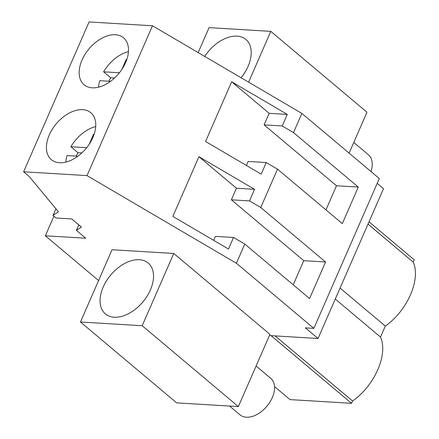 <?xml version="1.0" encoding="UTF-8"?>
<svg xmlns="http://www.w3.org/2000/svg" width="439" height="439" viewBox="0 0 439 439"><rect width="100%" height="100%" fill="white"/><g stroke="black" fill="none" stroke-linecap="round" stroke-linejoin="round"><path stroke-width="0.66" d="M269.403 335.555L318.039 338.491L305.401 327.862L313.852 328.372L236.407 263.252L87.021 175.616L23.618 171.786L29.188 176.467L58.431 211.817L53.009 215.439L56.049 217.991L71.782 218.94L81.402 227.029L76.391 230.376L85.726 238.223L45.338 235.781L98.577 280.548M238.366 406.596L269.941 334.331L173.767 253.468L112.038 249.736L80.469 322.001L176.643 402.87L238.366 406.596L142.192 325.727L80.469 322.001M87.021 175.616L152.487 25.78L89.084 21.95L23.618 171.786M92.228 87.822A30.664 19.338 130.1 0 1 84.085 84.76A30.664 19.338 130.1 0 1 85.084 54.238A30.664 19.338 130.1 0 1 115.413 34.752A30.664 19.338 130.1 0 1 123.557 37.82A30.664 19.338 130.1 0 1 122.558 68.336A30.664 19.338 130.1 0 1 92.228 87.822M82.686 109.673A30.664 19.338 130.1 0 1 90.824 112.735A30.664 19.338 130.1 0 1 89.83 143.257A30.664 19.338 130.1 0 1 59.501 162.743A30.664 19.338 130.1 0 1 51.358 159.675A30.664 19.338 130.1 0 1 52.356 129.159A30.664 19.338 130.1 0 1 82.686 109.673M53.009 215.439L55.918 208.783M76.391 230.376L78.806 224.85M45.338 235.781L53.898 216.186M318.039 338.491L383.505 188.655L377.211 183.359M313.852 328.372L379.318 178.536L301.873 113.416L152.487 25.78M236.407 263.252L244.786 244.073L309.577 298.553L325.551 261.99L260.761 207.515L277.519 169.158L342.31 223.638L358.284 187.074L293.493 132.594L301.873 113.416M277.519 169.158L266.259 162.551L261.2 174.124L205.573 141.49L231.66 81.78L287.287 114.414L282.233 125.988L264.113 124.895L336.499 185.757L325.957 209.886M293.493 132.594L282.233 125.988M244.786 244.073L233.526 237.466L228.472 249.039L172.845 216.405L198.927 156.701L254.554 189.335L249.5 200.908L231.38 199.811L303.766 260.678L293.225 284.801M260.761 207.515L249.5 200.908M173.767 253.468L142.192 325.727M153.529 275.933A33.238 20.962 -49.9 0 0 148.184 263.032A33.238 20.962 -49.9 0 0 118.201 267.735A33.238 20.962 -49.9 0 0 100.059 301.006A33.238 20.962 -49.9 0 0 105.404 313.907A33.238 20.962 -49.9 0 0 135.388 309.204A33.238 20.962 -49.9 0 0 153.529 275.933M271.077 335.654L351.546 403.32L290.02 399.605L274.518 386.567M351.546 403.32L352.561 401.005L275.138 335.901M352.561 401.005C374.665 385.667 388.405 354.207 380.498 337.064L335.275 299.041M380.498 337.064L385.294 326.084L340.077 288.061M233.526 237.466L215.406 236.374L213.667 240.358M325.551 261.99L303.766 260.678M254.554 189.335L236.44 188.238L231.38 199.811M198.927 156.701L236.44 188.238M369.023 221.805L414.24 259.822L413.225 262.143C421.028 279.38 407.37 310.647 385.294 326.084M248.606 82.164L270.797 31.361L209.074 27.635L198.176 52.581M241.049 77.736A33.238 20.962 -49.9 0 0 245.862 39.455A33.238 20.962 -49.9 0 0 209.782 49.854A33.238 20.962 -49.9 0 0 204.706 56.411M270.797 31.361L366.971 112.23L349.104 153.134M358.284 187.074L336.499 185.757M287.287 114.414L269.167 113.322L264.113 124.895M231.66 81.78L269.167 113.322M266.259 162.551L248.139 161.453L246.4 165.437M413.225 262.143L368.008 224.12M256.096 366.022L270.72 378.314A23.86 15.047 130.1 0 1 274.556 387.577A23.86 15.047 130.1 0 1 261.534 411.464A23.86 15.047 130.1 0 1 240.007 414.844L229.57 406.064M353.774 142.445L368.398 154.737A23.86 15.047 130.1 0 1 372.239 163.999A23.86 15.047 130.1 0 1 370.955 171.506M95.702 126.564A30.664 19.338 -49.9 0 0 70.888 146.747L86.675 147.696M77.829 156.246L67.024 155.593A30.664 19.338 -49.9 0 0 65.817 162.106M70.888 146.747L77.977 152.701A30.664 19.338 -49.9 0 0 76.172 156.147M89.188 144.25L93.491 134.4L93.946 134.778M94.133 134.23A21.593 13.62 -49.9 0 0 93.491 134.4M77.977 152.701L81.819 152.937M128.435 51.643A30.664 19.338 -49.9 0 0 103.62 71.826L119.408 72.781M110.557 81.325L99.752 80.672A30.664 19.338 -49.9 0 0 98.545 87.191M103.62 71.826L110.705 77.785A30.664 19.338 -49.9 0 0 108.905 81.226M121.916 69.335L126.223 59.479L126.679 59.863M126.866 59.309A21.593 13.62 -49.9 0 0 126.223 59.479M110.705 77.785L114.552 78.016"/></g></svg>
